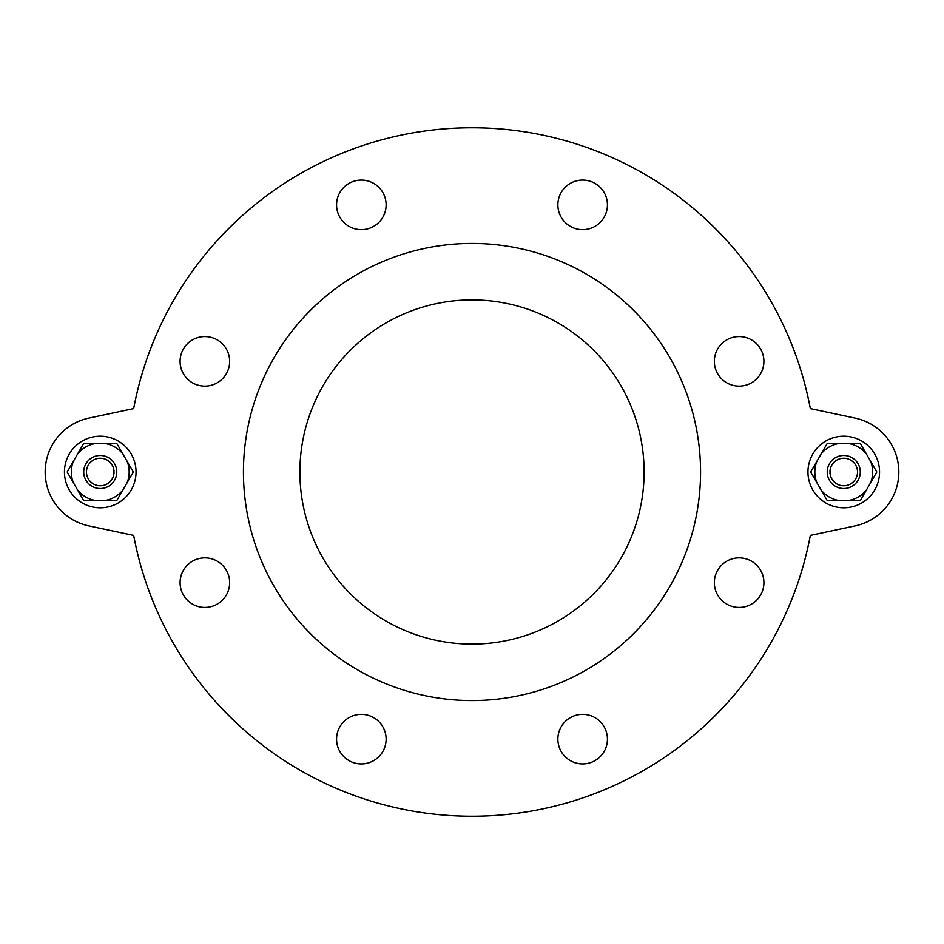 <?xml version="1.0" encoding="UTF-8"?>
<svg xmlns="http://www.w3.org/2000/svg" width="944" height="944" viewBox="0 0 944 944"><rect width="100%" height="100%" fill="white"/><g stroke="black" fill="none" stroke-linecap="round" stroke-linejoin="round"><path stroke-width="1.42" d="M88.795 525.867L133.67 535.413A344.218 344.218 0 0 0 810.33 535.413A344.218 344.218 0 0 1 133.67 535.413L88.795 525.867A55.071 55.071 0 0 1 88.795 418.133L133.67 408.587A344.218 344.218 0 0 1 810.33 408.587L855.205 418.133L810.33 408.587A344.218 344.218 0 0 0 133.67 408.587L88.795 418.133M83.721 472A16.52 16.52 0 0 0 100.241 488.52A16.52 16.52 0 0 0 116.773 472A16.52 16.52 0 0 0 100.241 455.48A16.52 16.52 0 0 0 83.721 472M86.482 472A13.771 13.771 0 0 1 107.132 460.07A13.771 13.771 0 0 1 107.132 483.93A13.771 13.771 0 0 1 86.482 472M104.371 443.385L116.773 443.385L122.968 454.111A28.91 28.91 0 0 0 104.371 443.385L96.111 443.385A28.91 28.91 0 0 0 77.526 454.111L83.721 443.385L96.111 443.385M127.098 461.274L133.293 472L127.098 482.726A28.91 28.91 0 0 0 127.098 461.274L122.968 454.111M122.968 489.889L116.773 500.615L104.371 500.615A28.91 28.91 0 0 0 122.968 489.889L127.098 482.726M96.111 500.615L83.721 500.615L77.526 489.889A28.91 28.91 0 0 0 96.111 500.615L104.371 500.615M73.396 482.726L67.201 472L73.396 461.274A28.91 28.91 0 0 0 73.396 482.726L77.526 489.889M73.396 461.274L77.526 454.111M64.452 472A35.801 35.801 0 0 1 100.241 436.199A35.801 35.801 0 0 1 136.042 472A35.801 35.801 0 0 1 100.241 507.801A35.801 35.801 0 0 1 64.452 472M855.205 525.867L810.33 535.413L855.205 525.867A55.071 55.071 0 0 0 855.205 418.133M607.429 204.872A24.78 24.78 0 0 1 582.649 229.652A24.78 24.78 0 0 1 557.869 204.872A24.78 24.78 0 0 1 582.649 180.08A24.78 24.78 0 0 1 607.429 204.872M756.651 378.874A24.78 24.78 0 0 1 721.605 378.874A24.78 24.78 0 0 1 721.605 343.828A24.78 24.78 0 0 1 756.651 343.828A24.78 24.78 0 0 1 756.651 378.874M739.128 607.429A24.78 24.78 0 0 1 714.348 582.649A24.78 24.78 0 0 1 739.128 557.869A24.78 24.78 0 0 1 763.92 582.649A24.78 24.78 0 0 1 739.128 607.429M565.126 756.651A24.78 24.78 0 0 1 565.126 721.605A24.78 24.78 0 0 1 600.172 721.605A24.78 24.78 0 0 1 600.172 756.651A24.78 24.78 0 0 1 565.126 756.651M336.571 739.128A24.78 24.78 0 0 1 361.351 714.348A24.78 24.78 0 0 1 386.131 739.128A24.78 24.78 0 0 1 361.351 763.92A24.78 24.78 0 0 1 336.571 739.128M187.349 565.126A24.78 24.78 0 0 1 222.395 565.126A24.78 24.78 0 0 1 222.395 600.172A24.78 24.78 0 0 1 187.349 600.172A24.78 24.78 0 0 1 187.349 565.126M204.872 336.571A24.78 24.78 0 0 1 229.652 361.351A24.78 24.78 0 0 1 204.872 386.131A24.78 24.78 0 0 1 180.08 361.351A24.78 24.78 0 0 1 204.872 336.571M378.874 187.349A24.78 24.78 0 0 1 378.874 222.395A24.78 24.78 0 0 1 343.828 222.395A24.78 24.78 0 0 1 343.828 187.349A24.78 24.78 0 0 1 378.874 187.349M857.518 472A13.771 13.771 0 0 1 836.868 483.93A13.771 13.771 0 0 1 836.868 460.07A13.771 13.771 0 0 1 857.518 472M860.279 472A16.52 16.52 0 0 0 843.759 455.48A16.52 16.52 0 0 0 827.227 472A16.52 16.52 0 0 0 843.759 488.52A16.52 16.52 0 0 0 860.279 472M839.629 500.615L827.227 500.615L821.032 489.889A28.91 28.91 0 0 0 839.629 500.615L847.889 500.615A28.91 28.91 0 0 0 866.474 489.889L860.279 500.615L847.889 500.615M816.902 482.726L810.707 472L816.902 461.274A28.91 28.91 0 0 0 816.902 482.726L821.032 489.889M821.032 454.111L827.227 443.385L839.629 443.385A28.91 28.91 0 0 0 821.032 454.111L816.902 461.274M847.889 443.385L860.279 443.385L866.474 454.111A28.91 28.91 0 0 0 847.889 443.385L839.629 443.385M870.604 461.274L876.799 472L870.604 482.726A28.91 28.91 0 0 0 870.604 461.274L866.474 454.111M866.474 489.889L870.604 482.726M472 700.554A228.554 228.554 0 0 1 243.446 472A228.554 228.554 0 0 1 472 243.446A228.554 228.554 0 0 1 700.554 472A228.554 228.554 0 0 1 472 700.554M472 299.897A172.103 172.103 0 0 1 644.103 472A172.103 172.103 0 0 1 472 644.103A172.103 172.103 0 0 1 299.897 472A172.103 172.103 0 0 1 472 299.897M879.548 472A35.801 35.801 0 0 0 843.759 436.199A35.801 35.801 0 0 0 807.958 472A35.801 35.801 0 0 0 843.759 507.801A35.801 35.801 0 0 0 879.548 472"/></g></svg>
